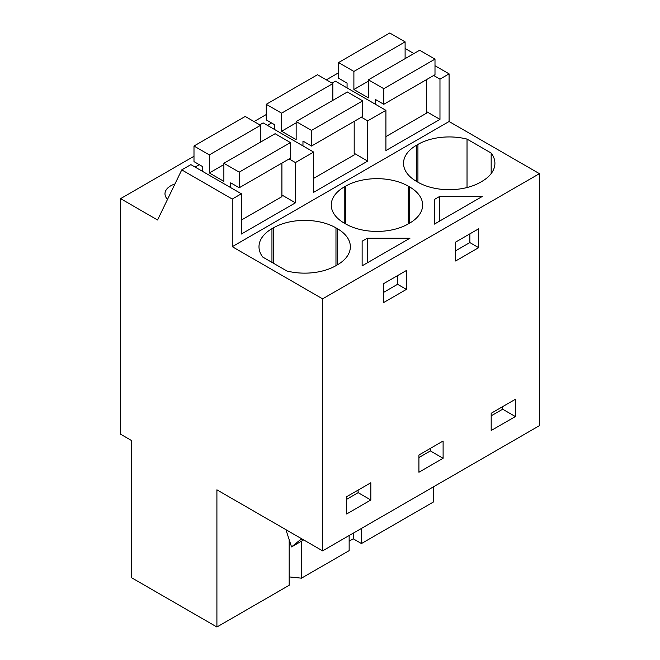 <?xml version="1.0" encoding="UTF-8"?>
<svg xmlns="http://www.w3.org/2000/svg" width="660" height="660" viewBox="0 0 660 660"><rect width="100%" height="100%" fill="white"/><g stroke="black" fill="none" stroke-linecap="round" stroke-linejoin="round"><path stroke-width="0.99" d="M289.179 539.674L289.179 585.271L216.909 627L216.909 489.827L322.6 550.852L539.418 425.667L539.418 173.662L449.081 121.506L449.081 73.862L434.998 65.736M413.911 53.559L405.108 48.477M433.727 486.692L433.727 501.823L361.449 543.543L361.449 528.421M338.539 74.11L337.4 73.458L326.337 79.843M449.081 73.862L439.972 79.126L433.678 75.487M426.459 111.565L439.972 119.369L385.91 150.587L385.91 110.335L367.702 120.846L361.408 117.216M449.081 121.506L232.262 246.683L232.262 199.048L241.362 193.784L241.362 234.036L295.433 202.826L295.433 162.575L304.532 157.319L313.64 152.064L313.64 192.307L367.702 161.098L367.702 120.846M439.972 119.369L439.972 79.126M539.418 173.662L322.6 298.848L232.262 246.683M491.172 173.596L491.172 153.037A44.261 25.558 0 0 1 494.909 163.317A44.261 25.558 0 0 1 481.94 181.385L480.521 182.209A44.261 25.558 0 0 1 417.92 182.209L416.501 181.385L416.501 145.241A44.261 25.558 0 0 0 403.532 163.317A44.261 25.558 0 0 0 416.501 181.385M491.172 153.037L467.024 139.095A44.261 25.558 0 0 0 417.92 144.424L416.501 145.241M364.716 239.704L367.298 238.21L409.975 238.21L362.134 265.832L362.134 241.197L364.716 239.704M344.223 223.113L345.65 223.93A44.261 25.558 0 0 0 408.251 223.93L408.251 186.153A44.261 25.558 0 0 0 345.65 186.153L344.223 186.97A44.261 25.558 0 0 0 331.262 205.045A44.261 25.558 0 0 0 344.223 223.113L344.223 186.97M408.251 186.153L409.67 186.97L409.67 223.113A44.261 25.558 0 0 0 422.639 205.045A44.261 25.558 0 0 0 409.67 186.97M409.67 223.113L408.251 223.93M439.568 196.49L482.245 196.49L434.404 224.111L434.404 199.468L436.986 197.975L439.568 196.49L439.568 221.133M335.973 227.873L337.4 228.698A44.261 25.558 0 0 1 350.361 246.766A44.261 25.558 0 0 1 337.4 264.841L335.973 265.658L335.973 227.873A44.261 25.558 0 0 0 273.38 227.873L271.953 228.698A44.261 25.558 0 0 0 258.992 246.766A44.261 25.558 0 0 0 262.729 257.045L286.869 270.988A44.261 25.558 0 0 0 335.973 265.658M322.6 550.852L322.6 298.848M515.378 399.3L515.378 416.551L491.188 430.518L491.188 413.267L515.378 399.3M394.878 277.159L406.395 270.509L406.395 289.402L383.353 302.709L383.353 283.816L394.878 277.159M443.108 441.029L443.108 458.279L418.918 472.238L418.918 454.996L443.108 441.029M467.148 235.43L478.673 228.781L478.673 247.673L455.623 260.98L455.623 242.088L467.148 235.43M370.829 482.757L370.829 500.008L346.649 513.967L346.649 496.716L370.829 482.757M349.148 541.175L353.24 538.808L361.449 543.543M349.148 535.524L349.148 550.654L301.488 578.168L289.179 576.914M216.909 627L131.249 577.549L131.249 440.377L120.582 434.214L120.582 198.635L193.99 156.255M266.26 114.526L254.067 121.564M241.362 193.784L190.864 164.629L181.756 169.884L157.567 219.995L120.582 198.635M195.129 167.095L199.287 164.686M267.399 125.367L271.565 122.966M174.958 183.975A19.478 11.245 0 0 0 164.983 193.792A19.478 11.245 0 0 0 167.533 199.353M385.91 110.335L335.404 81.172L332.029 83.127M354.189 153.293L367.702 161.098M313.64 152.064L263.134 122.9L259.751 124.855M295.433 162.575L289.129 158.936M281.911 195.022L295.433 202.826M232.262 199.048L181.756 169.884M467.024 187.531L467.024 139.095M362.134 241.197L362.134 265.832M367.298 238.21L367.298 262.853M406.395 289.402L397.576 284.303L383.353 292.52M397.576 284.303L397.576 275.599M478.673 247.673L469.854 242.583L455.623 250.792M469.854 242.583L469.854 233.871M434.404 199.468L434.404 224.111M502.672 406.642L502.672 409.216L491.188 415.841M515.378 416.551L502.672 409.216M430.394 448.363L430.394 450.945L418.918 457.57M443.108 458.279L430.394 450.945M358.124 490.091L358.124 492.665L346.649 499.298M370.829 500.008L358.124 492.665M301.488 578.168L301.488 541.175M353.24 533.156L353.24 538.808M285.904 529.658L291.547 546.909L301.62 538.733M303.666 539.913L291.547 546.909M434.998 59.119L419.636 50.251L368.42 79.827L383.782 88.688L434.998 59.119L434.998 74.728L383.782 104.296L383.782 88.688M385.91 136.62L426.459 113.206L426.459 79.654M405.108 58.641L405.108 41.869L389.755 33L338.539 62.568L338.539 78.177L347.069 83.102L347.069 87.912M383.782 104.296L375.243 99.371L375.243 104.173M405.108 41.869L353.892 71.437L338.539 62.568M368.42 81.114L353.892 89.504L353.892 71.437M368.42 79.827L368.42 97.894L353.892 89.504M362.719 100.848L347.366 91.979L296.15 121.547L311.503 130.416L362.719 100.848L362.719 116.457L311.503 146.025L311.503 130.416M313.64 178.349L354.189 154.935L354.189 121.382M332.838 100.369L332.838 83.589L317.476 74.728L266.26 104.296L266.26 119.905L274.799 124.831L274.799 129.64M311.503 146.025L302.965 141.091L302.965 145.901M332.838 83.589L281.622 113.165L266.26 104.296M296.15 122.843L281.622 131.233L281.622 113.165M296.15 121.547L296.15 139.623L281.622 131.233M290.45 142.576L275.096 133.708L223.872 163.276L239.233 172.144L290.45 142.576L290.45 158.177L239.233 187.754L239.233 172.144M241.362 220.069L281.911 196.663L281.911 163.111M260.56 142.098L260.56 125.317L245.207 116.457L193.99 146.025L193.99 161.626L202.529 166.559L202.529 171.361M239.233 187.754L230.695 182.82L230.695 187.63M260.56 125.317L209.344 154.886L193.99 146.025M223.872 164.571L209.344 172.961L209.344 154.886M223.872 163.276L223.872 181.351L209.344 172.961M417.92 144.424L417.92 182.209M345.65 186.153L345.65 223.93M271.953 262.375L271.953 228.698M273.38 227.873L273.38 263.2M337.4 264.841L337.4 228.698M302.033 538.972L300.061 540.111"/></g></svg>
